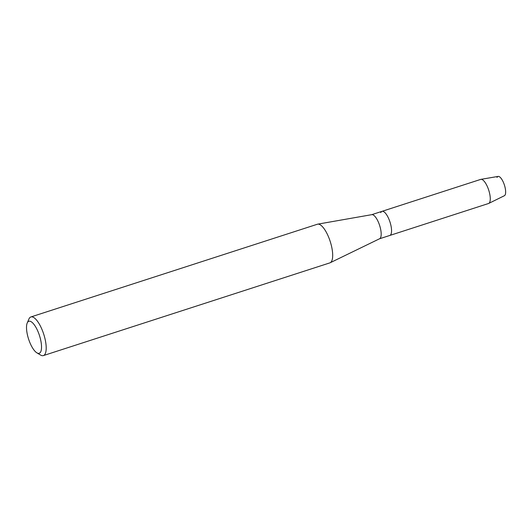 <?xml version="1.0" encoding="UTF-8"?>
<svg xmlns="http://www.w3.org/2000/svg" width="532" height="532" viewBox="0 0 532 532"><rect width="100%" height="100%" fill="white"/><g stroke="black" fill="none" stroke-linecap="round" stroke-linejoin="round"><path stroke-width="0.8" d="M28.901 319.094A20.302 6.909 72.1 0 1 28.928 319.027A20.302 6.909 72.1 0 1 28.954 318.967A20.302 6.909 72.1 0 1 30.883 316.952L317.371 224.238A20.302 6.909 72.1 0 1 317.69 224.158L371.821 214.655A12.668 4.316 72.1 0 1 378.964 223.553A12.668 4.316 72.1 0 1 380.626 237.558A12.668 4.316 72.1 0 1 379.615 238.735L330.179 262.748A20.302 6.909 72.1 0 1 329.873 262.875L43.385 355.589A20.302 6.909 72.1 0 1 40.585 355.043L36.881 352.836A16.825 5.726 72.1 0 1 28.575 339.037A16.825 5.726 72.1 0 1 27.218 322.99A16.825 5.726 72.1 0 1 27.245 322.937A16.825 5.726 72.1 0 1 37.273 329.946A16.825 5.726 72.1 0 1 40.798 351.612A16.825 5.726 72.1 0 1 36.881 352.836M380.799 212.601A12.668 4.316 72.1 0 1 382.003 211.344A12.668 4.316 72.1 0 1 389.231 219.916A12.668 4.316 72.1 0 1 391.007 234.2A12.668 4.316 72.1 0 1 389.803 235.457L379.522 238.782M317.69 224.158A20.302 6.909 72.1 0 1 329.135 238.422A20.302 6.909 72.1 0 1 331.802 260.86A20.302 6.909 72.1 0 1 330.179 262.748M30.883 316.952A20.302 6.909 72.1 0 1 42.474 330.685A20.302 6.909 72.1 0 1 45.313 353.574A20.302 6.909 72.1 0 1 43.385 355.589M497.028 177.462A10.155 3.458 72.1 0 1 503.086 181.691A10.155 3.458 72.1 0 1 505.207 194.765A10.155 3.458 72.1 0 1 504.403 195.71L488.715 203.43A12.668 4.316 72.1 0 1 488.516 203.51L389.803 235.457A12.668 4.316 72.1 0 0 391.007 234.2A12.668 4.316 72.1 0 0 389.231 219.916A12.668 4.316 72.1 0 0 382.003 211.344L371.722 214.675M382.003 211.344L480.715 179.397A12.668 4.316 72.1 0 1 480.921 179.351L498.158 176.411A10.155 3.458 72.1 0 1 503.877 183.553A10.155 3.458 72.1 0 1 505.207 194.765M480.921 179.351A12.668 4.316 72.1 0 1 488.057 188.262A12.668 4.316 72.1 0 1 489.719 202.253A12.668 4.316 72.1 0 1 488.715 203.43M27.218 322.99L28.928 319.027"/></g></svg>
